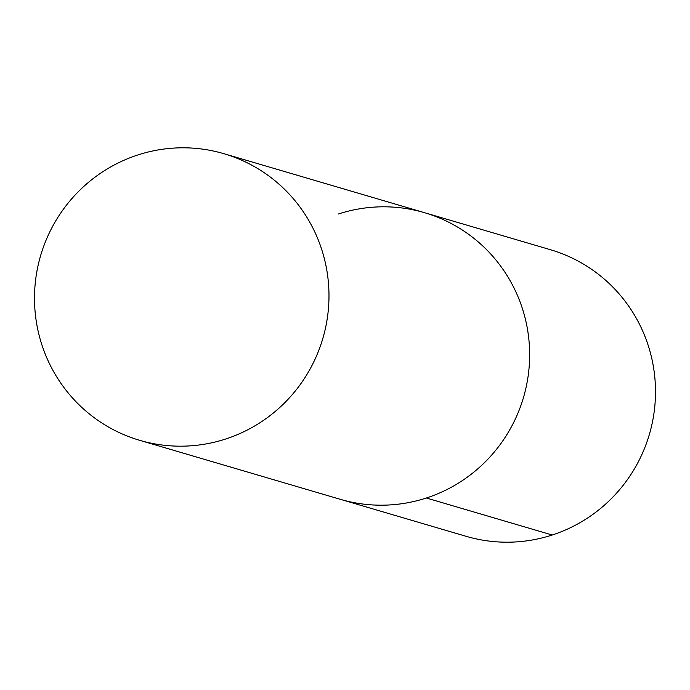 <?xml version="1.0" encoding="UTF-8"?>
<svg xmlns="http://www.w3.org/2000/svg" width="690" height="690" viewBox="0 0 690 690"><rect width="100%" height="100%" fill="white"/><g stroke="black" fill="none" stroke-linecap="round" stroke-linejoin="round"><path stroke-width="1.03" d="M426.36 498.007A149.376 147.065 -73.6 0 0 529.644 353.772A149.376 147.065 -73.6 0 0 424.54 212.692A149.376 147.065 106.4 0 1 529.644 353.772A149.376 147.065 106.4 0 1 426.36 498.007A149.376 147.065 106.4 0 1 340.256 499.31A149.376 147.065 -73.6 0 0 426.36 498.007L552.216 535.017A149.376 147.065 106.4 0 1 466.112 536.311L139.604 440.298A149.376 147.065 -73.6 0 0 225.699 439.004A149.376 147.065 -73.6 0 0 328.983 294.768A149.376 147.065 -73.6 0 0 223.888 153.689A149.376 147.065 -73.6 0 0 137.784 154.983A149.376 147.065 -73.6 0 0 34.5 299.219A149.376 147.065 -73.6 0 0 139.604 440.298M338.445 213.986A149.376 147.065 106.4 0 1 424.54 212.692L550.396 249.702A149.376 147.065 106.4 0 1 655.5 390.781A149.376 147.065 106.4 0 1 552.216 535.017M424.54 212.692L223.888 153.689"/></g></svg>
